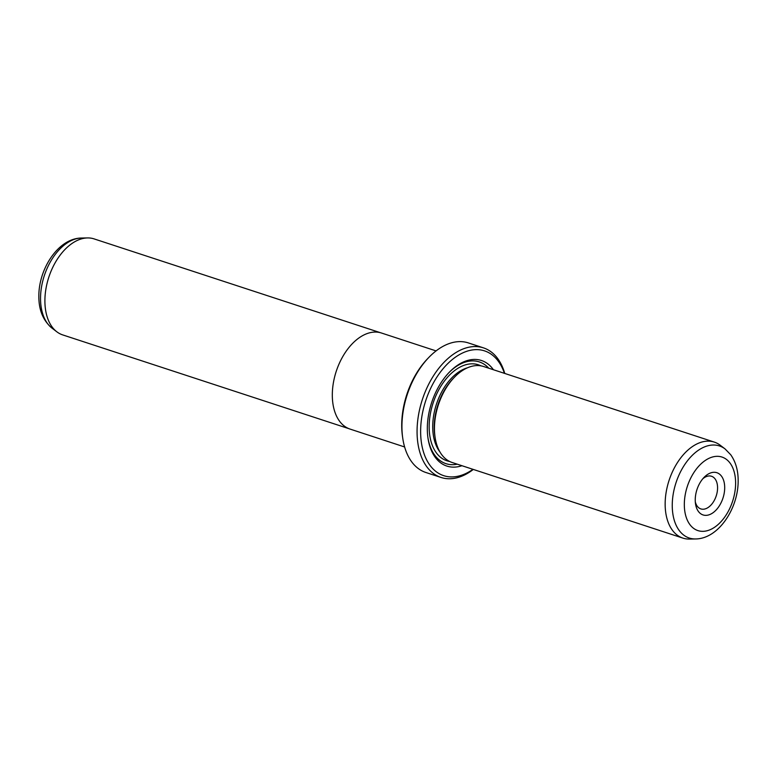 <?xml version="1.0" encoding="UTF-8"?>
<svg xmlns="http://www.w3.org/2000/svg" width="777" height="777" viewBox="0 0 777 777"><rect width="100%" height="100%" fill="white"/><g stroke="black" fill="none" stroke-linecap="round" stroke-linejoin="round"><path stroke-width="1.17" d="M380.507 332.731L94.104 238.898A50.505 31.09 108.1 0 0 87.568 237.927A50.505 31.09 108.1 0 0 44.901 300.544A50.505 31.09 108.1 0 0 56.818 331.789A50.505 31.09 108.1 0 0 62.655 334.887L349.058 428.719M404.603 446.96L350.077 429.089A50.534 31.109 -71.9 0 1 332.313 394.726A50.534 31.109 -71.9 0 1 381.546 333.042L436.082 350.913M695.24 499.834A22.222 13.685 -71.9 0 1 704.127 477.321A22.222 13.685 -71.9 0 1 724.698 487.82A22.222 13.685 -71.9 0 1 711.276 513.84A22.222 13.685 -71.9 0 1 695.493 503.681A22.222 13.685 -71.9 0 1 695.24 499.834M695.298 501.787A17.172 10.567 108.1 0 0 700.844 508.906A17.172 10.567 108.1 0 0 717.569 487.946A17.172 10.567 108.1 0 0 711.538 476.272A17.172 10.567 108.1 0 0 702.855 478.739M714.345 442.113L483.644 366.53A50.505 31.09 108.1 0 0 454.652 377A50.505 31.09 108.1 0 0 434.45 428.176A50.505 31.09 108.1 0 0 435.023 436.917A50.505 31.09 108.1 0 0 452.195 462.519L682.896 538.102A50.505 31.09 108.1 0 0 689.432 539.073L695.541 538.956A48.456 29.827 -71.9 0 1 672.251 505.089A48.456 29.827 -71.9 0 1 690.928 456.73A48.456 29.827 -71.9 0 1 725.048 448.912L720.182 445.211A50.505 31.09 108.1 0 0 714.345 442.113A50.505 31.09 108.1 0 0 665.151 503.768A50.505 31.09 108.1 0 0 682.896 538.102M454.652 377L453.428 378.263A47.98 29.536 108.1 0 0 434.236 426.874A47.98 29.536 108.1 0 0 434.77 435.178L435.023 436.917M493.405 369.726A55.556 34.207 108.1 0 0 449.543 372.008A55.556 34.207 108.1 0 0 427.321 428.302A55.556 34.207 108.1 0 0 427.952 437.917A55.556 34.207 108.1 0 0 461.956 465.714M488.743 368.201A53.535 32.964 108.1 0 0 449.048 372.523M402.709 437.937L402.457 436.198A65.656 40.423 -71.9 0 1 401.719 424.844A65.656 40.423 -71.9 0 1 427.981 358.314L429.205 357.051A68.182 41.977 108.1 0 0 401.932 426.146A68.182 41.977 108.1 0 0 402.709 437.937A68.182 41.977 108.1 0 0 425.893 472.503L441.015 477.457A68.182 41.977 -71.9 0 1 417.064 431.099A68.182 41.977 -71.9 0 1 483.479 347.873A68.182 41.977 -71.9 0 1 504.768 373.446M504.409 373.329A65.656 40.423 108.1 0 0 455.895 356.847A65.656 40.423 108.1 0 0 420.629 431.031A65.656 40.423 108.1 0 0 472.96 469.318M473.319 469.434A68.182 41.977 -71.9 0 1 441.015 477.457M483.479 347.873L468.346 342.919A68.182 41.977 108.1 0 0 429.205 357.051M427.855 437.208A53.535 32.964 108.1 0 0 457.294 464.19M51.952 328.088C43.094 320.6 38.733 309.926 38.85 296.056C38.714 268.716 58.43 238.189 81.459 238.044A48.456 29.827 108.1 0 0 40.53 298.106A48.456 29.827 108.1 0 0 51.952 328.088L56.818 331.789M684.323 504.292A38.695 23.825 108.1 0 0 709.78 529.856A38.695 23.825 108.1 0 0 735.615 483.362A38.695 23.825 108.1 0 0 710.159 457.808A38.695 23.825 108.1 0 0 684.323 504.292M467.501 367.783A47.98 29.536 108.1 0 0 432.721 426.379A47.98 29.536 108.1 0 0 439.928 451.952M480.934 365.85A50.505 31.09 108.1 0 0 446.804 378.059A50.505 31.09 108.1 0 0 429.157 426.447A50.505 31.09 108.1 0 0 449.611 461.46M695.541 538.956C718.57 538.811 738.286 508.284 738.15 480.944C738.237 470.697 735.761 461.965 730.739 454.768L725.048 448.912M81.459 238.044L87.568 237.927"/></g></svg>
